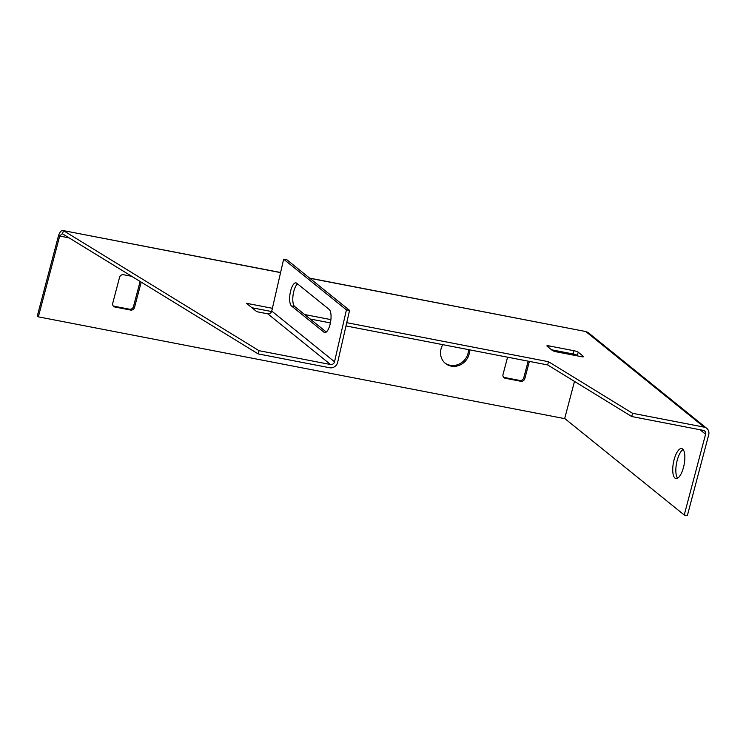 <?xml version="1.0" encoding="UTF-8"?>
<svg xmlns="http://www.w3.org/2000/svg" width="746" height="746" viewBox="0 0 746 746"><rect width="100%" height="100%" fill="white"/><g stroke="black" fill="none" stroke-linecap="round" stroke-linejoin="round"><path stroke-width="1.12" d="M677.573 478.195A15.274 5.436 100.9 0 1 676.566 463.117A15.274 5.436 100.9 0 1 683.122 449.512M682.637 449.008A15.274 5.436 -79.1 0 0 681.695 448.56A15.274 5.436 -79.1 0 0 673.75 461.121A15.274 5.436 -79.1 0 0 674.953 478.093A15.274 5.436 -79.1 0 0 675.895 478.55A15.274 5.436 -79.1 0 0 683.84 465.98A15.274 5.436 -79.1 0 0 682.637 449.008M468.535 349.632A15.274 14.025 -51.1 0 1 450.164 365.279A15.274 14.025 -51.1 0 1 444.952 363.032M442.826 344.661A15.274 14.025 128.9 0 0 445.455 363.47A15.274 14.025 128.9 0 0 451.209 366.127A15.274 14.025 128.9 0 0 469.579 349.837M251.934 307.744L271.619 311.548M310.168 319.008L330.403 322.915M345.995 325.937L547.648 364.934L631.713 416.529L703.329 430.377A3.394 3.115 128.9 0 1 705.585 434.209L684.241 515.001L564.694 418.478M258.181 353.912L329.685 367.75A6.789 6.229 -51.1 0 0 337.677 362.258L349.566 310.364L346.424 309.879L334.534 361.773A3.394 3.115 -51.1 0 1 330.543 364.514L259.03 350.685L63.41 230.617L62.552 233.852L258.181 353.912L259.03 350.685M578.197 352.187A3.394 0.587 14.8 0 0 574.028 350.741L549.121 345.92A3.394 0.587 14.8 0 0 546.883 345.902A3.394 0.587 14.8 0 0 547.051 346.163L552.282 350.387A3.394 0.587 14.8 0 0 556.451 351.842L581.358 356.653A3.394 0.587 -165.2 0 0 583.596 356.681A3.394 0.587 -165.2 0 0 583.428 356.411L578.197 352.187L577.339 355.422L578.085 356.019M577.339 355.422A3.394 0.587 14.8 0 0 573.18 353.977L551.536 349.79M272.393 308.303L246.404 303.277L256.866 311.716L267.758 313.833A3.394 3.115 128.9 0 0 271.758 311.082L283.648 259.188L346.424 309.879M304.638 314.542L330.898 319.614M346.741 322.682L548.506 361.707L632.561 413.293L704.177 427.15L585.955 331.69L587.904 332.38L706.732 428.325A6.789 6.229 128.9 0 0 704.177 427.15M631.713 416.529L632.561 413.293M547.648 364.934L548.506 361.707M283.648 259.188L286.79 259.683L349.566 310.364M326.291 332.017L294.661 306.485A11.88 4.159 98.8 0 1 293.029 295.397A11.88 4.159 98.8 0 1 297.542 283.89M323.96 332.184L291.518 305.991A11.88 4.159 98.8 0 1 290.222 292.805A11.88 4.159 98.8 0 1 295.957 282.874A11.88 4.159 98.8 0 1 296.731 283.238L329.173 309.422A11.88 4.159 98.8 0 1 330.469 322.608A11.88 4.159 98.8 0 1 324.734 332.539A11.88 4.159 98.8 0 1 323.96 332.184L325.582 332.436M309.627 278.118L585.862 331.55L309.823 278.277M280.571 272.626L63.41 230.617C61.713 229.917 60.128 231.446 58.645 235.204L59.689 236.053L62.235 233.731M63.41 230.617L280.599 272.504M58.645 235.204L37.3 315.996L38.344 316.845L564.657 418.637L574.495 381.411M507.578 357.185L503.018 374.445A3.394 3.115 128.9 0 0 505.275 378.278L520.848 381.29A3.394 3.115 128.9 0 0 524.811 378.66L529.371 361.4M528.168 361.167L523.767 377.821A3.394 3.115 -51.1 0 1 519.803 380.451L504.231 377.439A3.394 3.115 -51.1 0 1 503.522 377.206M131.734 276.309L123.528 274.724A3.394 3.115 128.9 0 0 119.556 277.353L112.73 303.202A3.394 3.115 128.9 0 0 114.987 307.035L130.559 310.047A3.394 3.115 128.9 0 0 134.522 307.417L141.208 282.128M140.117 281.456L133.478 306.578A3.394 3.115 -51.1 0 1 129.506 309.208L113.942 306.196A3.394 3.115 -51.1 0 1 113.233 305.963M69.108 237.871L59.689 236.053L38.344 316.845M684.241 515.001L687.355 515.607L708.7 434.815A6.789 6.229 128.9 0 0 706.732 428.325M267.758 313.833L330.543 364.514M549.121 345.92L548.702 347.496M574.028 350.741L573.18 353.977M334.534 361.773L271.758 311.082M291.518 305.991L294.661 306.485M505.275 378.278L504.231 377.439M520.848 381.29L519.803 380.451M524.811 378.66L523.767 377.821M114.987 307.035L113.942 306.196M130.559 310.047L129.506 309.208M134.522 307.417L133.478 306.578M700.056 429.743L705.585 434.209"/></g></svg>
